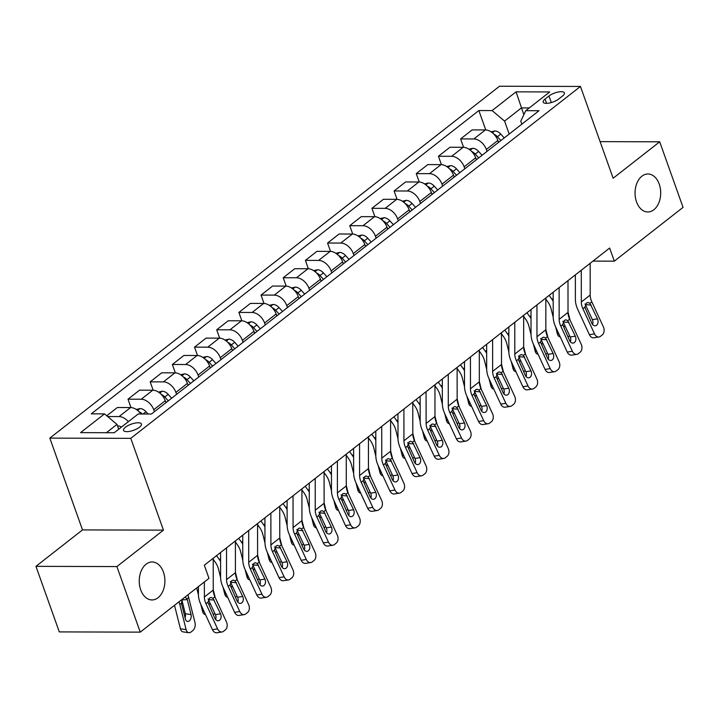 <?xml version="1.0" encoding="UTF-8"?>
<svg xmlns="http://www.w3.org/2000/svg" width="719" height="719" viewBox="0 0 719 719"><rect width="100%" height="100%" fill="white"/><g stroke="black" fill="none" stroke-linecap="round" stroke-linejoin="round"><path stroke-width="1.08" d="M163.429 572.081A18.991 12.834 -89.8 0 1 152.024 599.952A18.991 12.834 -89.8 0 1 140.717 589.85A18.991 12.834 -89.8 0 1 152.122 561.97A18.991 12.834 -89.8 0 1 163.429 572.081M659.224 184.091A18.991 12.834 -89.8 0 1 647.819 211.97A18.991 12.834 -89.8 0 1 636.522 201.859A18.991 12.834 -89.8 0 1 647.927 173.989A18.991 12.834 -89.8 0 1 659.224 184.091M139.495 427.221A9.5 3.289 -19.6 0 0 141.445 424.021A9.5 3.289 -19.6 0 0 134.983 423.114A9.5 3.289 -19.6 0 0 125.492 427.185A9.5 3.289 -19.6 0 0 123.551 430.393A9.5 3.289 -19.6 0 0 130.013 431.301A9.5 3.289 -19.6 0 0 139.495 427.221M35.95 566.347L116.891 566.572L163.456 530.137L82.514 529.912L35.95 566.347L59.3 631.911L140.241 632.136L208.977 578.346L204.349 565.341M82.514 529.912L49.827 438.123L499.507 86.226L580.458 86.451L130.777 438.347L49.827 438.123M592.959 261.096L614.314 261.159L609.64 248.046L204.313 565.233M548.965 95.978L545.056 99.033A9.194 3.182 -19.6 0 0 543.178 102.134A9.194 3.182 -19.6 0 0 549.433 103.015A9.194 3.182 -19.6 0 0 558.627 99.069L562.528 96.013A9.194 3.182 -19.6 0 0 564.406 92.913A9.194 3.182 -19.6 0 0 558.151 92.032A9.194 3.182 -19.6 0 0 548.965 95.978L551.311 102.565M529.292 107.931L521.428 107.913L504.576 121.098L492.093 110.582L478.854 110.546L91.268 413.856L104.498 413.892L116.99 424.408L106.385 432.703M492.093 110.582L516.044 91.843L549.729 91.942L525.787 110.681L520.772 121.143L521.841 124.162M104.498 413.892L80.555 432.631L114.24 432.73L138.192 413.991L151.43 414.027L539.016 110.717L525.787 110.681M580.458 86.451L613.136 178.24L659.7 141.805L600.104 141.634M659.7 141.805L683.05 207.369L614.314 261.159M116.891 566.572L140.241 632.136M163.456 530.137L130.777 438.347M523.854 114.707L516.044 91.843M509.196 134.058L504.576 121.098M498.546 142.389L497.863 140.448A11.872 7.729 -128 0 0 485.37 129.932L472.14 129.896L460.609 138.92L463.593 147.296M487.024 151.412L486.332 149.471A11.872 7.729 -128 0 0 473.839 138.956L460.609 138.92M476.373 159.735L475.681 157.794A11.872 7.729 -128 0 0 463.198 147.278L449.959 147.242L438.437 156.266L441.412 164.642M464.842 168.758L464.15 166.817A11.872 7.729 -128 0 0 451.667 156.302L438.437 156.266M454.201 177.09L453.509 175.148A11.872 7.729 -128 0 0 441.026 164.633L427.787 164.597L416.256 173.621L419.24 181.997M442.67 186.113L441.978 184.172A11.872 7.729 -128 0 0 429.495 173.656L416.256 173.621M432.029 194.445L431.337 192.503A11.872 7.729 -128 0 0 418.853 181.988L405.615 181.952L394.084 190.966L397.068 199.352M420.498 203.459L419.806 201.518A11.872 7.729 -128 0 0 407.322 191.011L394.084 190.966M409.857 211.79L409.165 209.849A11.872 7.729 -128 0 0 396.681 199.334L383.443 199.298L371.912 208.321L374.896 216.698M398.326 220.814L397.634 218.873A11.872 7.729 -128 0 0 385.15 208.357L371.912 208.321M387.685 229.145L386.993 227.204A11.872 7.729 -128 0 0 374.5 216.689L361.271 216.653L349.74 225.676L352.723 234.052M376.154 238.169L375.462 236.227A11.872 7.729 -128 0 0 362.978 225.712L349.74 225.676M365.513 246.491L364.821 244.55A11.872 7.729 -128 0 0 352.328 234.043L339.098 233.999L327.567 243.022L330.551 251.398M353.982 255.515L353.29 253.573A11.872 7.729 -128 0 0 340.797 243.067L327.567 243.022M343.331 263.846L342.639 261.905A11.872 7.729 -128 0 0 330.156 251.389L316.926 251.353L305.395 260.377L308.37 268.753M331.801 272.869L331.117 270.928A11.872 7.729 -128 0 0 318.625 260.413L305.395 260.377M321.159 281.201L320.467 279.26A11.872 7.729 -128 0 0 307.984 268.744L294.745 268.708L283.214 277.732L286.198 286.108M309.628 290.224L308.936 288.283A11.872 7.729 -128 0 0 296.453 277.768L283.214 277.732M298.987 298.547L298.295 296.605A11.872 7.729 -128 0 0 285.811 286.099L272.573 286.054L261.042 295.078L264.026 303.454M287.456 307.57L286.764 305.629A11.872 7.729 -128 0 0 274.281 295.114L261.042 295.078M276.815 315.902L276.123 313.96A11.872 7.729 -128 0 0 263.639 303.445L250.401 303.409L238.87 312.432L241.854 320.809M265.284 324.925L264.592 322.984A11.872 7.729 -128 0 0 252.108 312.468L238.87 312.432M254.643 333.257L253.951 331.315A11.872 7.729 -128 0 0 241.467 320.8L228.229 320.764L216.698 329.787L219.681 338.164M243.112 342.28L242.42 340.339A11.872 7.729 -128 0 0 229.936 329.823L216.698 329.787M232.471 350.602L231.779 348.661A11.872 7.729 -128 0 0 219.286 338.146L206.056 338.11L194.525 347.133L197.509 355.51M220.94 359.626L220.248 357.685A11.872 7.729 -128 0 0 207.755 347.169L194.525 347.133M210.29 367.957L209.606 366.016A11.872 7.729 -128 0 0 197.114 355.501L183.884 355.465L172.353 364.488L175.337 372.864M198.768 376.981L198.076 375.039A11.872 7.729 -128 0 0 185.583 364.524L172.353 364.488M188.117 385.312L187.425 383.371A11.872 7.729 -128 0 0 174.942 372.855L161.703 372.819L150.181 381.843L153.156 390.219M176.586 394.336L175.894 392.394A11.872 7.729 -128 0 0 163.411 381.879L150.181 381.843M165.945 402.658L165.253 400.717A11.872 7.729 -128 0 0 152.77 390.201L139.531 390.165L128 399.189L130.984 407.565M154.414 411.681L153.722 409.74A11.872 7.729 -128 0 0 141.239 399.225L128 399.189M118.707 429.234L116.99 424.408M478.854 110.546L485.765 129.941M106.772 415.807L117.359 407.52L130.597 407.556A11.872 7.729 -128 0 1 140.942 413.991M128.368 421.676A11.872 7.729 -128 0 0 119.066 416.58L107.652 416.544M590.164 263.289L590.191 295.06A14.838 9.662 -128 0 0 591.818 301.836L603.412 326.956A5.932 4.233 81.1 0 1 602.261 334.937L600.491 336.33A5.932 4.233 81.1 0 1 599.008 336.986A5.932 4.233 81.1 0 1 594.541 333.904L582.956 308.784L584.862 307.283L586.497 303.023L588.115 302.474L589.913 303.337L597.489 318.841A4.745 3.388 -98.9 0 1 596.572 325.222A4.745 3.388 -98.9 0 1 595.395 325.752A4.745 3.388 -98.9 0 1 591.818 323.28L584.862 307.283M575.353 274.874L575.38 299.419A22.253 14.488 -128 0 0 577.815 309.583L589.409 334.703L594.541 333.904M581.294 270.227L581.329 301.998A14.838 9.662 -128 0 0 582.956 308.784M599.008 336.986L593.876 337.795A5.932 4.233 -98.9 0 1 589.409 334.703M592.564 324.476A4.745 3.388 81.1 0 0 592.357 319.649L585.041 303.93M545.82 299.041L547.851 301.908A14.838 9.662 52 0 1 551.06 308.694L553.217 317.286M555.616 326.884L557.351 333.796L558.915 334.029M549.154 295.383L551.976 299.356A22.253 14.488 52 0 1 553.19 301.189M491.023 131.811L494.933 130.939A7.864 5.123 52 0 1 500.784 134.094L504.244 137.931M568.019 312.064L570.005 319.955M498.33 141.769L498.743 142.227M569.61 335.746L567.974 337.022M565.314 326.435A4.745 2.975 -81.7 0 1 564.469 326.498A4.745 2.975 -81.7 0 1 562.752 325.15M560.254 336.923L560.038 336.896A5.932 3.721 -81.7 0 1 557.351 333.796M500.873 140.565L497.413 136.727A7.864 5.123 -128 0 0 493.818 134.094M498.177 141.337L498.887 142.119M567.992 280.635L568.019 312.414A14.838 9.662 -128 0 0 569.646 319.191L581.24 344.311A5.932 4.233 81.1 0 1 580.089 352.292L578.319 353.685A5.932 4.233 81.1 0 1 576.836 354.341A5.932 4.233 81.1 0 1 572.369 351.249L560.775 326.129L562.689 324.637L564.325 320.377L565.943 319.829L567.74 320.683L575.317 336.195A4.745 3.388 -98.9 0 1 574.4 342.577A4.745 3.388 -98.9 0 1 573.214 343.098A4.745 3.388 -98.9 0 1 569.646 340.635L562.689 324.637M553.181 292.229L553.208 316.773A22.253 14.488 -128 0 0 555.643 326.938L567.237 352.058L572.369 351.249M559.121 287.582L559.148 319.353A14.838 9.662 -128 0 0 560.775 326.129M576.836 354.341L571.704 355.141A5.932 4.233 -98.9 0 1 567.237 352.058M570.383 341.822A4.745 3.388 81.1 0 0 570.185 336.995L562.869 321.285M545.82 297.99L545.847 329.76A14.838 9.662 -128 0 0 547.474 336.546L559.067 361.666A5.932 4.233 81.1 0 1 557.917 369.647L556.146 371.031A5.932 4.233 81.1 0 1 554.664 371.687A5.932 4.233 81.1 0 1 550.197 368.604L538.603 343.484L540.517 341.992L542.153 337.732L543.771 337.184L545.568 338.038L553.145 353.541A4.745 3.388 -98.9 0 1 552.228 359.931A4.745 3.388 -98.9 0 1 551.042 360.453A4.745 3.388 -98.9 0 1 547.465 357.981L540.517 341.992M531.008 309.574L531.035 334.119A22.253 14.488 -128 0 0 533.471 344.293L545.065 369.413L550.197 368.604M536.949 304.928L536.976 336.708A14.838 9.662 -128 0 0 538.603 343.484M554.664 371.687L549.532 372.496A5.932 4.233 -98.9 0 1 545.065 369.413M548.211 359.176A4.745 3.388 81.1 0 0 548.013 354.35L540.697 338.64M523.648 315.344L523.675 347.115A14.838 9.662 -128 0 0 525.301 353.892L536.886 379.012A5.932 4.233 81.1 0 1 535.745 386.993L533.974 388.386A5.932 4.233 81.1 0 1 532.491 389.042A5.932 4.233 81.1 0 1 528.025 385.959L516.431 360.839L518.345 359.338L519.981 355.078L521.599 354.53L523.387 355.393L530.973 370.896A4.745 3.388 -98.9 0 1 530.056 377.277A4.745 3.388 -98.9 0 1 528.869 377.808A4.745 3.388 -98.9 0 1 525.292 375.336L518.345 359.338M508.836 326.929L508.854 351.474A22.253 14.488 -128 0 0 511.299 361.639L522.884 386.759L528.025 385.959M514.777 322.283L514.804 354.054A14.838 9.662 -128 0 0 516.431 360.839M532.491 389.042L527.36 389.851A5.932 4.233 -98.9 0 1 522.884 386.759M526.038 376.531A4.745 3.388 81.1 0 0 525.841 371.705L518.525 355.986M523.648 316.396L525.679 319.263A14.838 9.662 52 0 1 528.887 326.04L531.035 334.641M533.444 344.23L535.179 351.151L536.742 351.375M526.973 312.738L529.795 316.702A22.253 14.488 52 0 1 531.017 318.544M468.851 149.166L472.751 148.294A7.864 5.123 52 0 1 478.611 151.439L482.072 155.277M545.847 329.41L547.824 337.31M476.158 159.124L476.571 159.582M547.429 353.092L545.802 354.368M543.142 343.781A4.745 2.975 -81.7 0 1 542.297 343.853A4.745 2.975 -81.7 0 1 540.58 342.505M538.082 354.278L537.866 354.242A5.932 3.721 -81.7 0 1 535.179 351.151M478.701 157.919L475.241 154.082A7.864 5.123 -128 0 0 471.646 151.448M476.005 158.683L476.715 159.474M501.476 333.751L503.507 336.609A14.838 9.662 52 0 1 506.715 343.394L508.863 351.986M511.272 361.585L513.006 368.496L514.57 368.73M504.801 330.084L507.623 334.056A22.253 14.488 52 0 1 508.845 335.899M446.679 166.52L450.579 165.649A7.864 5.123 52 0 1 456.439 168.794L459.899 172.632M523.675 346.765L525.652 354.665M453.986 176.479L454.399 176.937M525.256 370.447L523.63 371.723M520.96 361.136A4.745 2.975 -81.7 0 1 520.125 361.199A4.745 2.975 -81.7 0 1 518.408 359.86M515.9 371.624L515.694 371.597A5.932 3.721 -81.7 0 1 513.006 368.496M456.529 175.265L453.069 171.428A7.864 5.123 -128 0 0 449.474 168.803M453.833 176.038L454.543 176.829M479.303 351.097L481.335 353.964A14.838 9.662 52 0 1 484.534 360.749L486.691 369.341M489.1 378.94L490.834 385.851L492.398 386.085M482.629 347.439L485.451 351.411A22.253 14.488 52 0 1 486.673 353.245M424.507 183.866L428.407 182.994A7.864 5.123 52 0 1 434.267 186.149L437.727 189.987M501.503 364.111L503.48 372.011M431.813 193.824L432.227 194.283M503.084 387.802L501.458 389.078M498.788 378.491A4.745 2.975 -81.7 0 1 497.952 378.553A4.745 2.975 -81.7 0 1 496.236 377.205M493.728 388.979L493.522 388.952A5.932 3.721 -81.7 0 1 490.834 385.851M434.357 192.62L430.897 188.782A7.864 5.123 -128 0 0 427.302 186.149M431.652 193.393L432.362 194.175M501.476 332.69L501.503 364.47A14.838 9.662 -128 0 0 503.129 371.247L514.714 396.367A5.932 4.233 81.1 0 1 513.573 404.348L511.793 405.732A5.932 4.233 81.1 0 1 510.319 406.397A5.932 4.233 81.1 0 1 505.843 403.305L494.259 378.185L496.173 376.693L497.809 372.433L499.426 371.885L501.215 372.739L508.8 388.242A4.745 3.388 -98.9 0 1 507.884 394.632A4.745 3.388 -98.9 0 1 506.697 395.153A4.745 3.388 -98.9 0 1 503.12 392.691L496.173 376.693M486.664 344.284L486.682 368.829A22.253 14.488 -128 0 0 489.127 378.994L500.712 404.114L505.843 403.305M492.605 339.638L492.632 371.408A14.838 9.662 -128 0 0 494.259 378.185M510.319 406.397L505.178 407.197A5.932 4.233 -98.9 0 1 500.712 404.114M503.866 393.877A4.745 3.388 81.1 0 0 503.668 389.051L496.344 373.341M457.122 368.452L459.162 371.319A14.838 9.662 52 0 1 462.362 378.095L464.519 386.696M466.928 396.286L468.662 403.206L470.217 403.431M460.457 364.794L463.279 368.757A22.253 14.488 52 0 1 464.501 370.6M402.334 201.221L406.235 200.349A7.864 5.123 52 0 1 412.086 203.495L415.555 207.333M479.33 381.465L481.308 389.365M409.641 211.179L410.055 211.638M480.912 405.148L479.276 406.424M476.616 395.836A4.745 2.975 -81.7 0 1 475.78 395.908A4.745 2.975 -81.7 0 1 474.064 394.56M471.556 406.334L471.349 406.298A5.932 3.721 -81.7 0 1 468.662 403.206M412.185 209.975L408.716 206.137A7.864 5.123 -128 0 0 405.13 203.504M409.479 210.739L410.19 211.53M479.303 350.045L479.33 381.816A14.838 9.662 -128 0 0 480.957 388.602L492.542 413.722A5.932 4.233 81.1 0 1 491.401 421.702L489.621 423.087A5.932 4.233 81.1 0 1 488.147 423.743A5.932 4.233 81.1 0 1 483.671 420.66L472.086 395.54L473.992 394.039L475.636 389.788L477.245 389.24L479.043 390.093L486.628 405.597A4.745 3.388 -98.9 0 1 485.702 411.987A4.745 3.388 -98.9 0 1 484.525 412.508A4.745 3.388 -98.9 0 1 480.948 410.037L473.992 394.039M464.492 361.63L464.51 386.175A22.253 14.488 -128 0 0 466.955 396.349L478.539 421.469L483.671 420.66M470.433 356.983L470.46 388.763A14.838 9.662 -128 0 0 472.086 395.54M488.147 423.743L483.006 424.552A5.932 4.233 -98.9 0 1 478.539 421.469M481.694 411.232A4.745 3.388 81.1 0 0 481.487 406.406L474.172 390.696M434.95 385.806L436.99 388.664A14.838 9.662 52 0 1 440.19 395.45L442.347 404.042M444.755 413.641L446.49 420.552L448.045 420.786M438.284 382.14L441.107 386.112A22.253 14.488 52 0 1 442.32 387.954M380.153 218.576L384.063 217.704A7.864 5.123 52 0 1 389.914 220.85L393.374 224.688M457.149 398.82L459.135 406.72M387.46 228.525L387.883 228.993M458.74 422.502L457.104 423.779M454.444 413.191A4.745 2.975 -81.7 0 1 453.599 413.254A4.745 2.975 -81.7 0 1 451.892 411.915M449.384 423.68L449.177 423.653A5.932 3.721 -81.7 0 1 446.49 420.552M390.004 227.321L386.543 223.483A7.864 5.123 -128 0 0 382.948 220.859M387.307 228.094L388.017 228.885M457.122 367.4L457.158 399.171A14.838 9.662 -128 0 0 458.785 405.947L470.37 431.067A5.932 4.233 81.1 0 1 469.219 439.048L467.449 440.441A5.932 4.233 81.1 0 1 465.966 441.098A5.932 4.233 81.1 0 1 461.499 438.015L449.914 412.895L451.82 411.394L453.455 407.134L455.073 406.586L456.871 407.448L464.447 422.952A4.745 3.388 -98.9 0 1 463.53 429.333A4.745 3.388 -98.9 0 1 462.353 429.863A4.745 3.388 -98.9 0 1 458.776 427.392L451.82 411.394M442.32 378.985L442.338 403.53A22.253 14.488 -128 0 0 444.773 413.695L456.367 438.815L461.499 438.015M448.261 374.338L448.288 406.109A14.838 9.662 -128 0 0 449.914 412.895M465.966 441.098L460.834 441.906A5.932 4.233 -98.9 0 1 456.367 438.815M459.522 428.587A4.745 3.388 81.1 0 0 459.315 423.761L451.999 408.041M412.778 403.152L414.818 406.019A14.838 9.662 52 0 1 418.018 412.805L420.175 421.397M422.574 430.996L424.309 437.907L425.873 438.132M416.112 399.494L418.934 403.467A22.253 14.488 52 0 1 420.148 405.3M357.981 235.922L361.891 235.05A7.864 5.123 52 0 1 367.742 238.205L371.202 242.042M434.977 416.166L436.963 424.066M365.288 245.88L365.701 246.338M436.568 439.857L434.932 441.133M432.272 430.546A4.745 2.975 -81.7 0 1 431.427 430.609A4.745 2.975 -81.7 0 1 429.719 429.261M427.212 441.035L426.996 440.999A5.932 3.721 -81.7 0 1 424.309 437.907M367.831 244.676L364.371 240.838A7.864 5.123 -128 0 0 360.776 238.205M365.135 245.449L365.845 246.231M434.95 384.746L434.977 416.526A14.838 9.662 -128 0 0 436.604 423.302L448.198 448.422A5.932 4.233 81.1 0 1 447.047 456.403L445.277 457.787A5.932 4.233 81.1 0 1 443.794 458.452A5.932 4.233 81.1 0 1 439.327 455.361L427.733 430.241L429.647 428.749L431.283 424.489L432.901 423.94L434.698 424.794L442.275 440.298A4.745 3.388 -98.9 0 1 441.358 446.688A4.745 3.388 -98.9 0 1 440.172 447.209A4.745 3.388 -98.9 0 1 436.604 444.746L429.647 428.749M420.139 396.34L420.166 420.885A22.253 14.488 -128 0 0 422.601 431.049L434.195 456.17L439.327 455.361M426.079 391.693L426.115 423.464A14.838 9.662 -128 0 0 427.733 430.241M443.794 458.452L438.662 459.252A5.932 4.233 -98.9 0 1 434.195 456.17M437.341 445.933A4.745 3.388 81.1 0 0 437.143 441.107L429.827 425.396M390.606 420.507L392.637 423.374A14.838 9.662 52 0 1 395.845 430.151L398.002 438.752M400.402 448.341L402.137 455.262L403.701 455.487M393.94 416.84L396.762 420.813A22.253 14.488 52 0 1 397.975 422.655M335.809 253.277L339.719 252.405A7.864 5.123 52 0 1 345.569 255.551L349.03 259.388M412.805 433.521L414.791 441.421M343.116 263.235L343.529 263.693M414.396 457.203L412.76 458.479M410.1 447.892A4.745 2.975 -81.7 0 1 409.255 447.955A4.745 2.975 -81.7 0 1 407.538 446.616M405.04 458.389L404.824 458.354A5.932 3.721 -81.7 0 1 402.137 455.262M345.659 262.031L342.199 258.193A7.864 5.123 -128 0 0 338.604 255.56M342.963 262.794L343.673 263.585M412.778 402.101L412.805 433.872A14.838 9.662 -128 0 0 414.432 440.657L426.025 465.777A5.932 4.233 81.1 0 1 424.875 473.758L423.105 475.142A5.932 4.233 81.1 0 1 421.622 475.798A5.932 4.233 81.1 0 1 417.155 472.716L405.561 447.595L407.475 446.095L409.111 441.843L410.729 441.295L412.526 442.149L420.103 457.652A4.745 3.388 -98.9 0 1 419.186 464.043A4.745 3.388 -98.9 0 1 418 464.564A4.745 3.388 -98.9 0 1 414.423 462.092L407.475 446.095M397.967 413.686L397.993 438.231A22.253 14.488 -128 0 0 400.429 448.404L412.023 473.524L417.155 472.716M403.907 409.039L403.934 440.819A14.838 9.662 -128 0 0 405.561 447.595M421.622 475.798L416.49 476.607A5.932 4.233 -98.9 0 1 412.023 473.524M415.169 463.288A4.745 3.388 81.1 0 0 414.971 458.461L407.655 442.751M368.434 437.862L370.465 440.72A14.838 9.662 52 0 1 373.673 447.506L375.821 456.098M378.23 465.696L379.965 472.608L381.528 472.841M371.759 434.195L374.581 438.168A22.253 14.488 52 0 1 375.803 440.01M313.637 270.623L317.537 269.751A7.864 5.123 52 0 1 323.397 272.905L326.857 276.743M390.633 450.876L392.61 458.776M320.944 280.581L321.357 281.048M392.214 474.558L390.588 475.834M387.918 465.247A4.745 2.975 -81.7 0 1 387.083 465.31A4.745 2.975 -81.7 0 1 385.366 463.971M382.868 475.735L382.652 475.708A5.932 3.721 -81.7 0 1 379.965 472.608M323.487 279.376L320.027 275.539A7.864 5.123 -128 0 0 316.432 272.914M320.791 280.149L321.501 280.94M390.606 419.456L390.633 451.226A14.838 9.662 -128 0 0 392.259 458.003L403.853 483.123A5.932 4.233 81.1 0 1 402.703 491.104L400.932 492.497A5.932 4.233 81.1 0 1 399.449 493.153A5.932 4.233 81.1 0 1 394.983 490.061L383.389 464.941L385.303 463.449L386.939 459.189L388.557 458.641L390.345 459.504L397.931 475.007A4.745 3.388 -98.9 0 1 397.014 481.388A4.745 3.388 -98.9 0 1 395.827 481.919A4.745 3.388 -98.9 0 1 392.25 479.447L385.303 463.449M375.794 431.041L375.821 455.585A22.253 14.488 -128 0 0 378.257 465.75L389.842 490.87L394.983 490.061M381.735 426.394L381.762 458.165A14.838 9.662 -128 0 0 383.389 464.941M399.449 493.153L394.318 493.962A5.932 4.233 -98.9 0 1 389.842 490.87M392.996 480.643A4.745 3.388 81.1 0 0 392.799 475.807L385.483 460.097M346.261 455.208L348.293 458.075A14.838 9.662 52 0 1 351.492 464.86L353.649 473.453M356.058 483.051L357.792 489.963L359.356 490.187M349.587 451.55L352.409 455.522A22.253 14.488 52 0 1 353.631 457.356M291.465 287.977L295.365 287.106A7.864 5.123 52 0 1 301.225 290.26L304.685 294.098M368.461 468.222L370.438 476.122M298.771 297.936L299.185 298.394M370.042 491.913L368.416 493.189M365.746 482.602A4.745 2.975 -81.7 0 1 364.91 482.665A4.745 2.975 -81.7 0 1 363.194 481.317M360.686 493.09L360.48 493.054A5.932 3.721 -81.7 0 1 357.792 489.963M301.315 296.731L297.855 292.894A7.864 5.123 -128 0 0 294.26 290.26M298.61 297.504L299.329 298.286M368.434 436.801L368.461 468.581A14.838 9.662 -128 0 0 370.087 475.358L381.672 500.478A5.932 4.233 81.1 0 1 380.531 508.459L378.751 509.843A5.932 4.233 81.1 0 1 377.277 510.508A5.932 4.233 81.1 0 1 372.802 507.416L361.217 482.296L363.131 480.804L364.767 476.544L366.384 475.996L368.173 476.85L375.758 492.353A4.745 3.388 -98.9 0 1 374.842 498.743A4.745 3.388 -98.9 0 1 373.655 499.265A4.745 3.388 -98.9 0 1 370.078 496.802L363.131 480.804M353.622 448.395L353.64 472.94A22.253 14.488 -128 0 0 356.085 483.105L367.67 508.225L372.802 507.416M359.563 443.74L359.59 475.52A14.838 9.662 -128 0 0 361.217 482.296M377.277 510.508L372.145 511.308A5.932 4.233 -98.9 0 1 367.67 508.225M370.824 497.988A4.745 3.388 81.1 0 0 370.627 493.162L363.311 477.452M324.089 472.563L326.12 475.43A14.838 9.662 52 0 1 329.32 482.206L331.477 490.807M333.886 500.397L335.62 507.317L337.175 507.542M327.415 468.896L330.237 472.868A22.253 14.488 52 0 1 331.459 474.711M269.292 305.332L273.193 304.461A7.864 5.123 52 0 1 279.053 307.606L282.513 311.444M346.288 485.577L348.266 493.477M276.599 315.29L277.013 315.749M347.87 509.259L346.243 510.535M343.574 499.948A4.745 2.975 -81.7 0 1 342.738 500.011A4.745 2.975 -81.7 0 1 341.022 498.671M338.514 510.436L338.307 510.409A5.932 3.721 -81.7 0 1 335.62 507.317M279.143 314.086L275.683 310.248A7.864 5.123 -128 0 0 272.088 307.615M276.438 314.85L277.148 315.641M346.261 454.156L346.288 485.927A14.838 9.662 -128 0 0 347.915 492.704L359.5 517.824A5.932 4.233 81.1 0 1 358.359 525.814L356.579 527.198A5.932 4.233 81.1 0 1 355.105 527.854A5.932 4.233 81.1 0 1 350.629 524.771L339.044 499.651L340.95 498.15L342.595 493.89L344.212 493.351L346.001 494.205L353.586 509.708A4.745 3.388 -98.9 0 1 352.669 516.089A4.745 3.388 -98.9 0 1 351.483 516.619A4.745 3.388 -98.9 0 1 347.906 514.148L340.95 498.15M331.45 465.741L331.468 490.286A22.253 14.488 -128 0 0 333.913 500.46L345.497 525.58L350.629 524.771M337.391 461.095L337.418 492.875A14.838 9.662 -128 0 0 339.044 499.651M355.105 527.854L349.964 528.663A5.932 4.233 -98.9 0 1 345.497 525.58M348.652 515.343A4.745 3.388 81.1 0 0 348.445 510.517L341.13 494.807M301.908 489.918L303.948 492.776A14.838 9.662 52 0 1 307.148 499.561L309.305 508.153M311.713 517.752L313.448 524.663L315.003 524.897M305.242 486.251L308.065 490.223A22.253 14.488 52 0 1 309.287 492.066M247.12 322.678L251.021 321.806A7.864 5.123 52 0 1 256.872 324.961L260.341 328.799M324.116 502.932L326.093 510.823M254.418 332.636L254.841 333.104M325.698 526.614L324.062 527.89M321.402 517.303A4.745 2.975 -81.7 0 1 320.566 517.365A4.745 2.975 -81.7 0 1 318.85 516.017M316.342 527.791L316.135 527.764A5.932 3.721 -81.7 0 1 313.448 524.663M256.971 331.432L253.501 327.594A7.864 5.123 -128 0 0 249.915 324.97M254.265 332.205L254.975 332.987M324.08 471.502L324.116 503.282A14.838 9.662 -128 0 0 325.743 510.059L337.328 535.179A5.932 4.233 81.1 0 1 336.177 543.16L334.407 544.553A5.932 4.233 81.1 0 1 332.924 545.209A5.932 4.233 81.1 0 1 328.457 542.117L316.872 516.997L318.778 515.505L320.422 511.245L322.031 510.697L323.829 511.551L331.405 527.063A4.745 3.388 -98.9 0 1 330.488 533.444A4.745 3.388 -98.9 0 1 329.311 533.974A4.745 3.388 -98.9 0 1 325.734 531.503L318.778 515.505M309.278 483.096L309.296 507.641A22.253 14.488 -128 0 0 311.74 517.806L323.325 542.926L328.457 542.117M315.219 478.45L315.246 510.22A14.838 9.662 -128 0 0 316.872 516.997M332.924 545.209L327.792 546.018A5.932 4.233 -98.9 0 1 323.325 542.926M326.48 532.698A4.745 3.388 81.1 0 0 326.273 527.863L318.957 512.153M279.736 507.263L281.776 510.131A14.838 9.662 52 0 1 284.976 516.916L287.133 525.508M289.541 535.107L291.267 542.018L292.831 542.243M283.07 503.606L285.892 507.578A22.253 14.488 52 0 1 287.106 509.411M224.939 340.033L228.849 339.161A7.864 5.123 52 0 1 234.7 342.307L238.16 346.145M301.935 520.277L303.921 528.177M232.246 349.991L232.668 350.45M303.526 543.968L301.89 545.245M299.23 534.657A4.745 2.975 -81.7 0 1 298.385 534.72A4.745 2.975 -81.7 0 1 296.677 533.372M294.17 545.146L293.963 545.11A5.932 3.721 -81.7 0 1 291.267 542.018M234.789 348.787L231.329 344.949A7.864 5.123 -128 0 0 227.734 342.316M232.093 349.551L232.803 350.342M301.908 488.857L301.935 520.637A14.838 9.662 -128 0 0 303.562 527.413L315.156 552.534A5.932 4.233 81.1 0 1 314.005 560.514L312.235 561.899A5.932 4.233 81.1 0 1 310.752 562.555A5.932 4.233 81.1 0 1 306.285 559.472L294.7 534.352L296.605 532.86L298.241 528.6L299.859 528.052L301.656 528.905L309.233 544.409A4.745 3.388 -98.9 0 1 308.316 550.799A4.745 3.388 -98.9 0 1 307.139 551.32A4.745 3.388 -98.9 0 1 303.562 548.858L296.605 532.86M287.097 500.451L287.124 524.987A22.253 14.488 -128 0 0 289.559 535.161L301.153 560.281L306.285 559.472M293.037 495.795L293.073 527.575A14.838 9.662 -128 0 0 294.7 534.352M310.752 562.555L305.62 563.363A5.932 4.233 -98.9 0 1 301.153 560.281M304.308 550.044A4.745 3.388 81.1 0 0 304.101 545.218L296.785 529.508M257.564 524.618L259.595 527.476A14.838 9.662 52 0 1 262.803 534.262L264.96 542.854M267.36 552.453L269.095 559.373L270.659 559.598M260.898 520.951L263.72 524.924A22.253 14.488 52 0 1 264.934 526.766M202.767 357.388L206.677 356.516A7.864 5.123 52 0 1 212.527 359.662L215.988 363.499M279.763 537.632L281.749 545.532M210.074 367.346L210.487 367.804M281.354 561.314L279.718 562.591M277.058 552.003A4.745 2.975 -81.7 0 1 276.213 552.066A4.745 2.975 -81.7 0 1 274.496 550.727M271.998 562.492L271.782 562.465A5.932 3.721 -81.7 0 1 269.095 559.373M212.617 366.142L209.157 362.304A7.864 5.123 -128 0 0 205.562 359.671M209.921 366.906L210.631 367.697M279.736 506.212L279.763 537.983A14.838 9.662 -128 0 0 281.39 544.759L292.984 569.879A5.932 4.233 81.1 0 1 291.833 577.869L290.063 579.253A5.932 4.233 81.1 0 1 288.58 579.909A5.932 4.233 81.1 0 1 284.113 576.827L272.519 551.707L274.433 550.206L276.069 545.946L277.687 545.397L279.484 546.26L287.061 561.764A4.745 3.388 -98.9 0 1 286.144 568.145A4.745 3.388 -98.9 0 1 284.958 568.675A4.745 3.388 -98.9 0 1 281.39 566.204L274.433 550.206M264.925 517.797L264.952 542.342A22.253 14.488 -128 0 0 267.387 552.507L278.981 577.627L284.113 576.827M270.865 513.15L270.892 544.921A14.838 9.662 -128 0 0 272.519 551.707M288.58 579.909L283.448 580.718A5.932 4.233 -98.9 0 1 278.981 577.627M282.127 567.399A4.745 3.388 81.1 0 0 281.929 562.573L274.613 546.862M235.392 541.964L237.423 544.831A14.838 9.662 52 0 1 240.631 551.617L242.779 560.209M245.188 569.808L246.923 576.719L248.486 576.953M238.717 538.306L241.539 542.279A22.253 14.488 52 0 1 242.761 544.121M180.595 374.734L184.495 373.862A7.864 5.123 52 0 1 190.355 377.017L193.815 380.854M257.591 554.987L259.568 562.878M187.902 384.692L188.315 385.159M259.173 578.669L257.546 579.945M254.886 569.358A4.745 2.975 -81.7 0 1 254.041 569.421A4.745 2.975 -81.7 0 1 252.324 568.073M249.826 579.847L249.61 579.82A5.932 3.721 -81.7 0 1 246.923 576.719M190.445 383.488L186.985 379.65A7.864 5.123 -128 0 0 183.39 377.017M187.749 384.261L188.459 385.042M257.564 523.558L257.591 555.338A14.838 9.662 -128 0 0 259.217 562.114L270.811 587.234A5.932 4.233 81.1 0 1 269.661 595.215L267.89 596.608A5.932 4.233 81.1 0 1 266.407 597.264A5.932 4.233 81.1 0 1 261.941 594.173L250.347 569.053L252.261 567.561L253.897 563.301L255.515 562.752L257.312 563.606L264.889 579.119A4.745 3.388 -98.9 0 1 263.972 585.5A4.745 3.388 -98.9 0 1 262.786 586.03A4.745 3.388 -98.9 0 1 259.208 583.558L252.261 567.561M242.752 535.152L242.779 559.697A22.253 14.488 -128 0 0 245.215 569.861L256.809 594.981L261.941 594.173M248.693 530.505L248.72 562.276A14.838 9.662 -128 0 0 250.347 569.053M266.407 597.264L261.276 598.073A5.932 4.233 -98.9 0 1 256.809 594.981M259.954 584.754A4.745 3.388 81.1 0 0 259.757 579.918L252.441 564.208M213.219 559.319L215.251 562.186A14.838 9.662 52 0 1 218.459 568.963L220.607 577.564M223.016 587.162L224.75 594.074L226.314 594.298M216.545 555.661L219.367 559.634A22.253 14.488 52 0 1 220.589 561.467M158.423 392.089L162.323 391.217A7.864 5.123 52 0 1 168.183 394.363L171.643 398.2M235.419 572.333L237.396 580.233M165.73 402.047L166.143 402.505M237 596.015L235.374 597.291M232.704 586.713A4.745 2.975 -81.7 0 1 231.869 586.776A4.745 2.975 -81.7 0 1 230.152 585.428M227.644 597.201L227.438 597.165A5.932 3.721 -81.7 0 1 224.75 594.074M168.273 400.843L164.813 397.005A7.864 5.123 -128 0 0 161.218 394.372M165.577 401.606L166.287 402.397M235.392 540.913L235.419 572.692A14.838 9.662 -128 0 0 237.045 579.469L248.63 604.589A5.932 4.233 81.1 0 1 247.489 612.57L245.718 613.954A5.932 4.233 81.1 0 1 244.235 614.61A5.932 4.233 81.1 0 1 239.769 611.527L228.175 586.407L230.089 584.915L231.725 580.655L233.342 580.107L235.131 580.961L242.716 596.464A4.745 3.388 -98.9 0 1 241.8 602.855A4.745 3.388 -98.9 0 1 240.613 603.376A4.745 3.388 -98.9 0 1 237.036 600.904L230.089 584.915M220.58 552.507L220.598 577.042A22.253 14.488 -128 0 0 223.043 587.216L234.628 612.336L239.769 611.527M226.521 547.851L226.548 579.631A14.838 9.662 -128 0 0 228.175 586.407M244.235 614.61L239.103 615.419A5.932 4.233 -98.9 0 1 234.628 612.336M237.782 602.1A4.745 3.388 81.1 0 0 237.585 597.273L230.269 581.563M196.691 587.962L198.435 594.91M200.844 604.508L202.578 611.42L204.142 611.653M136.25 409.444L140.151 408.572A7.864 5.123 52 0 1 146.011 411.717L148.078 414.018M213.246 589.688L215.224 597.588M214.828 613.37L213.201 614.646M210.532 604.059A4.745 2.975 -81.7 0 1 209.696 604.122A4.745 2.975 -81.7 0 1 207.98 602.783M205.472 614.547L205.266 614.52A5.932 3.721 -81.7 0 1 202.578 611.42M142.299 414A7.864 5.123 -128 0 0 139.046 411.726M213.219 558.268L213.246 590.038A14.838 9.662 -128 0 0 214.873 596.815L226.458 621.935A5.932 4.233 81.1 0 1 225.317 629.916L223.537 631.309A5.932 4.233 81.1 0 1 222.063 631.965A5.932 4.233 81.1 0 1 217.587 628.882L206.002 603.762L207.917 602.261L209.553 598.001L211.17 597.453L212.959 598.316L220.544 613.819A4.745 3.388 -98.9 0 1 219.628 620.2A4.745 3.388 -98.9 0 1 218.441 620.731A4.745 3.388 -98.9 0 1 214.864 618.259L207.917 602.261M198.426 586.605L198.426 594.397A22.253 14.488 -128 0 0 200.871 604.562L212.456 629.682L217.587 628.882M204.358 581.959L204.376 596.977A14.838 9.662 -128 0 0 206.002 603.762M222.063 631.965L216.922 632.774A5.932 4.233 -98.9 0 1 212.456 629.682M215.61 619.454A4.745 3.388 81.1 0 0 215.412 614.628L208.088 598.909M174.519 605.317L180.406 628.774L186.122 629.61A5.932 3.721 98.3 0 0 188.809 632.711A5.932 3.721 98.3 0 0 190.975 632.037L192.746 630.653A5.932 3.721 98.3 0 0 194.993 622.672L188.693 597.57L187.048 598.855L187.3 599.601L181.862 599.916L185.331 613.72L191.047 614.556L187.3 599.601M178.995 601.812A22.253 14.488 52 0 1 179.831 604.508L186.122 629.61M117.557 426.016L117.979 425.918A7.864 5.123 52 0 1 121.466 427.077M187.866 594.874A22.253 14.488 52 0 1 188.693 597.57M191.047 614.556A4.745 2.975 -81.7 0 1 189.25 620.937A4.745 2.975 -81.7 0 1 187.524 621.477A4.745 2.975 -81.7 0 1 185.367 618.996L181.619 604.041L181.826 599.592M185.026 597.094L187.048 598.855M188.809 632.711L183.093 631.875A5.932 3.721 -81.7 0 1 180.406 628.774M185.071 617.819A4.745 2.975 98.3 0 0 185.331 613.72M486.332 149.471L497.863 140.448M464.15 166.817L475.681 157.794M441.978 184.172L453.509 175.148M419.806 201.518L431.337 192.503M397.634 218.873L409.165 209.849M375.462 236.227L386.993 227.204M353.29 253.573L364.821 244.55M331.117 270.928L342.639 261.905M308.936 288.283L320.467 279.26M286.764 305.629L298.295 296.605M264.592 322.984L276.123 313.96M242.42 340.339L253.951 331.315M220.248 357.685L231.779 348.661M198.076 375.039L209.606 366.016M175.894 392.394L187.425 383.371M153.722 409.74L165.253 400.717M473.839 138.956L485.37 129.932M451.667 156.302L463.198 147.278M429.495 173.656L441.026 164.633M407.322 191.011L418.853 181.988M385.15 208.357L396.681 199.334M362.978 225.712L374.5 216.689M340.797 243.067L352.328 234.043M318.625 260.413L330.156 251.389M296.453 277.768L307.984 268.744M274.281 295.114L285.811 286.099M252.108 312.468L263.639 303.445M229.936 329.823L241.467 320.8M207.755 347.169L219.286 338.146M185.583 364.524L197.114 355.501M163.411 381.879L174.942 372.855M141.239 399.225L152.77 390.201M119.066 416.58L130.597 407.556M546.602 103.347L545.056 99.033M589.913 303.337L591.818 301.836M581.329 301.998L590.191 295.06M592.357 319.649L597.489 318.841M591.117 305.027L585.455 304.685M494.771 130.975L492.416 132.817M553.19 298.403L551.976 299.356M500.784 134.094L497.413 136.727M567.74 320.683L569.646 319.191M559.148 319.353L568.019 312.414M570.185 336.995L575.317 336.195M568.945 322.373L563.283 322.031M545.568 338.038L547.474 336.546M536.976 336.708L545.847 329.76M548.013 354.35L553.145 353.541M546.773 339.728L541.11 339.386M523.387 355.393L525.301 353.892M514.804 354.054L523.675 347.115M525.841 371.705L530.973 370.896M524.6 357.073L518.938 356.741M472.599 148.33L470.244 150.172M531.017 315.758L529.795 316.702M478.611 151.439L475.241 154.082M450.427 165.676L448.072 167.527M508.845 333.104L507.623 334.056M456.439 168.794L453.069 171.428M428.254 183.03L425.891 184.873M486.664 350.459L485.451 351.411M434.267 186.149L430.897 188.782M501.215 372.739L503.129 371.247M492.632 371.408L501.503 364.47M503.668 389.051L508.8 388.242M502.419 374.428L496.757 374.087M406.082 200.385L403.719 202.228M464.492 367.813L463.279 368.757M412.086 203.495L408.716 206.137M479.043 390.093L480.957 388.602M470.46 388.763L479.33 381.816M481.487 406.406L486.628 405.597M480.247 391.783L474.585 391.442M383.91 217.731L381.546 219.583M442.32 385.159L441.107 386.112M389.914 220.85L386.543 223.483M456.871 407.448L458.785 405.947M448.288 406.109L457.158 399.171M459.315 423.761L464.447 422.952M458.075 409.129L452.413 408.796M361.738 235.086L359.374 236.928M420.148 402.514L418.934 403.467M367.742 238.205L364.371 240.838M434.698 424.794L436.604 423.302M426.115 423.464L434.977 416.526M437.143 441.107L442.275 440.298M435.903 426.484L430.241 426.142M339.557 252.432L337.202 254.283M397.975 419.86L396.762 420.813M345.569 255.551L342.199 258.193M412.526 442.149L414.432 440.657M403.934 440.819L412.805 433.872M414.971 458.461L420.103 457.652M413.731 443.839L408.068 443.497M317.385 269.787L315.03 271.638M375.803 437.215L374.581 438.168M323.397 272.905L320.027 275.539M390.345 459.504L392.259 458.003M381.762 458.165L390.633 451.226M392.799 475.807L397.931 475.007M391.558 461.185L385.896 460.843M295.212 287.142L292.849 288.984M353.631 454.57L352.409 455.522M301.225 290.26L297.855 292.894M368.173 476.85L370.087 475.358M359.59 475.52L368.461 468.581M370.627 493.162L375.758 492.353M369.386 478.539L363.715 478.198M273.04 304.488L270.677 306.339M331.45 471.916L330.237 472.868M279.053 307.606L275.683 310.248M346.001 494.205L347.915 492.704M337.418 492.875L346.288 485.927M348.445 510.517L353.586 509.708M347.205 495.894L341.543 495.553M250.868 321.842L248.504 323.694M309.278 489.271L308.065 490.223M256.872 324.961L253.501 327.594M323.829 511.551L325.743 510.059M315.246 510.22L324.116 503.282M326.273 527.863L331.405 527.063M325.033 513.24L319.371 512.899M228.696 339.197L226.332 341.04M287.106 506.625L285.892 507.578M234.7 342.307L231.329 344.949M301.656 528.905L303.562 527.413M293.073 527.575L301.935 520.637M304.101 545.218L309.233 544.409M302.861 530.595L297.199 530.254M206.515 356.543L204.16 358.395M264.934 523.971L263.72 524.924M212.527 359.662L209.157 362.304M279.484 546.26L281.39 544.759M270.892 544.921L279.763 537.983M281.929 562.573L287.061 561.764M280.689 547.95L275.026 547.608M184.343 373.898L181.988 375.749M242.761 541.326L241.539 542.279M190.355 377.017L186.985 379.65M257.312 563.606L259.217 562.114M248.72 562.276L257.591 555.338M259.757 579.918L264.889 579.119M258.516 565.296L252.854 564.954M162.17 391.253L159.816 393.095M220.589 558.681L219.367 559.634M168.183 394.363L164.813 397.005M235.131 580.961L237.045 579.469M226.548 579.631L235.419 572.692M237.585 597.273L242.716 596.464M236.344 582.651L230.682 582.309M139.998 408.599L137.635 410.45M146.011 411.717L143.09 414M212.959 598.316L214.873 596.815M204.376 596.977L213.246 590.038M215.412 614.628L220.544 613.819M214.163 600.006L208.501 599.664M181.476 603.223L179.831 604.508"/></g></svg>
